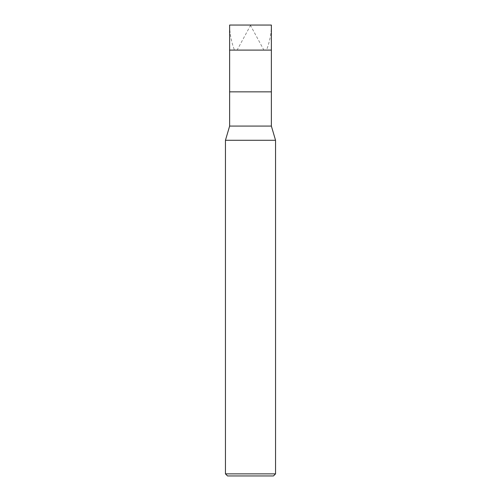 <?xml version="1.0" encoding="UTF-8"?>
<svg xmlns="http://www.w3.org/2000/svg" width="501" height="501" viewBox="0 0 501 501"><rect width="100%" height="100%" fill="white"/><g stroke="black" fill="none" stroke-linecap="round" stroke-linejoin="round"><path stroke-width="0.38" stroke-dasharray="2.5 1.88" d="M271.373 50.1L229.627 50.1L271.373 50.1M229.627 25.05L271.373 25.05L229.627 25.05M273.465 475.95L227.535 475.95L273.465 475.95M229.627 91.852L271.373 91.852L229.627 91.852M229.627 126.083L271.373 126.083L229.627 126.083M225.45 140.28L275.55 140.28L225.45 140.28M225.45 473.865L275.55 473.865L225.45 473.865M250.293 25.05L263.576 49.524M234.224 49.524C231.625 42.466 230.122 35.414 229.715 28.357L229.627 25.714C229.896 24.994 230.748 24.768 232.182 25.05L268.818 25.05C270.252 24.768 271.104 24.994 271.373 25.714L271.285 28.357C270.878 35.414 269.375 42.466 266.776 49.524M250.707 25.05L237.424 49.524"/><path stroke-width="0.75" d="M271.373 25.05L229.627 25.05L271.373 25.05L271.373 50.1L229.627 50.1L229.627 25.05L229.627 50.1L271.373 50.1L271.373 25.05M271.373 50.1L229.627 50.1L271.373 50.1L271.373 91.852L229.627 91.852L229.627 50.1L229.627 91.852L271.373 91.852L271.373 126.083L229.627 126.083L229.627 91.852L229.627 126.083L271.373 126.083L275.55 140.28L225.45 140.28L229.627 126.083L225.45 140.28L275.55 140.28L275.55 473.865L225.45 473.865L225.45 140.28L225.45 473.865L275.55 473.865L273.465 475.95L227.535 475.95L225.45 473.865L227.535 475.95L273.465 475.95L275.55 473.865L275.55 140.28L271.373 126.083L271.373 50.1"/></g></svg>
